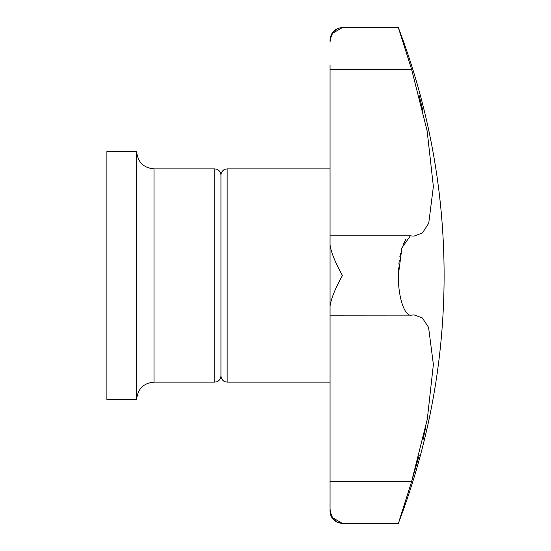 <?xml version="1.0" encoding="UTF-8"?>
<svg xmlns="http://www.w3.org/2000/svg" width="551" height="551" viewBox="0 0 551 551"><rect width="100%" height="100%" fill="white"/><g stroke="black" fill="none" stroke-linecap="round" stroke-linejoin="round"><path stroke-width="0.83" d="M332.611 517.733L342.446 523.45L398.318 523.45A694.26 694.26 0 0 0 398.318 27.55L411.576 69.261L427.142 130.945L433.375 186.575L428.74 223.224L422.459 232.942L414.077 236.09L410.295 235.883L401.899 247.888L398.318 275.5C398.153 298.036 404.916 316.963 411.576 315.117L414.077 314.91L422.286 317.913L428.575 327.349L433.375 364.459L427.307 419.166L411.576 481.739L399.406 520.068M330.049 485.817L330.049 511.052C330.132 514.944 331.654 518.147 334.622 520.667L336.992 522.183L342.446 523.45C335.256 522.865 331.123 518.071 330.049 509.062L330.049 315.172L411.576 315.117M399.558 519.593L400.081 517.961M400.267 517.375L401.135 514.662M402.382 510.763L402.96 508.945M403.855 506.149L407.292 495.321M408.498 491.499L409.744 487.573M330.049 481.739L411.576 481.739L419.194 455.319M422.961 440.015L425.978 426.026M330.049 315.172L330.049 306.074C331.123 298.594 335.256 288.407 342.446 275.5C335.256 262.593 331.123 252.406 330.049 244.926L330.049 314.91M330.049 236.09L330.049 306.074M330.049 168.881L227.15 168.881L225.049 169.247C225.511 168.833 221.13 170.562 220.951 175.08L220.951 375.92C220.772 380.438 216.391 382.167 216.853 381.753L214.752 382.118L154.004 382.118C143.46 383.145 137.674 388.93 136.648 399.475L106.894 399.475L106.894 151.525L136.648 151.525L136.648 399.475M330.049 244.926L330.049 69.261L411.576 69.261L410.295 65.183M398.359 272.318L398.559 267.848M398.855 264.101L399.275 260.403M399.812 256.856L400.439 253.577M401.169 250.471L401.961 247.702M402.871 245.071L406.108 238.886M330.049 69.261L330.049 65.183M398.318 27.55L342.446 27.55C334.918 28.287 330.786 32.419 330.049 39.947L330.049 41.938C331.123 32.929 335.256 28.135 342.446 27.55L332.611 33.267M422.961 110.985L419.194 95.681M227.15 168.881L227.15 382.118L225.049 381.753C225.442 382.091 221.275 380.624 220.951 375.92M220.951 175.08C220.772 170.562 216.391 168.833 216.853 169.247L214.752 168.881L214.752 382.118M214.752 168.881L154.004 168.881L154.004 382.118M410.936 235.828L330.049 235.828M154.004 168.881C143.46 167.855 137.674 162.07 136.648 151.525M330.049 382.118L227.15 382.118"/></g></svg>
